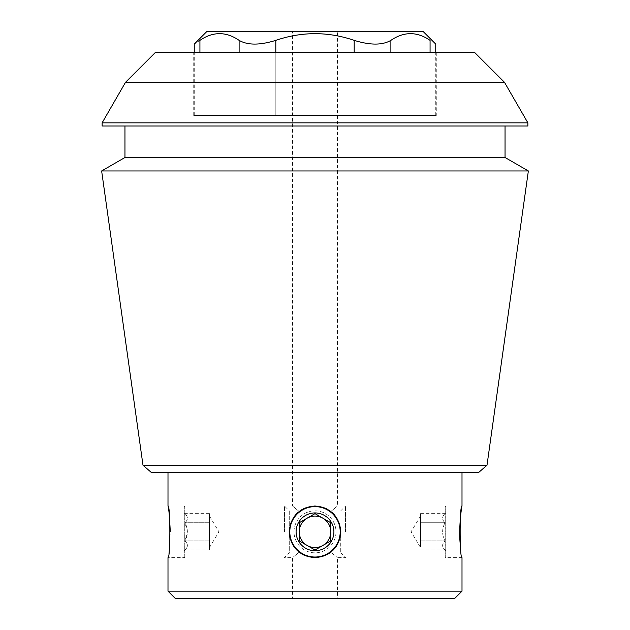 <?xml version="1.0" encoding="UTF-8"?>
<svg xmlns="http://www.w3.org/2000/svg" width="630" height="630" viewBox="0 0 630 630"><rect width="100%" height="100%" fill="white"/><g stroke="black" fill="none" stroke-linecap="round" stroke-linejoin="round"><path stroke-width="0.47" stroke-dasharray="3.15 2.36" d="M184.275 557.022L184.275 506.622L184.275 557.022L184.889 557.637L184.889 506.008L184.889 557.637L167.997 557.637C168.753 556.101 169.517 547.494 170.281 531.822M299.148 511.45C290.595 504.425 290.595 504.425 299.148 511.45C290.595 504.425 290.595 504.425 299.148 511.45C306.274 504.449 323.631 504.402 330.852 511.45C337.294 516.718 340.617 523.506 340.814 531.822C340.617 540.146 337.294 546.934 330.852 552.203C339.405 559.227 339.405 559.227 330.852 552.203C339.405 559.227 339.405 559.227 330.852 552.203C323.725 559.204 306.369 559.251 299.148 552.203C292.706 546.934 289.383 540.146 289.186 531.822C289.383 523.506 292.706 516.718 299.148 511.45A25.814 25.814 0 0 0 303.66 555.014A25.814 25.814 0 0 0 340.814 531.822A25.814 25.814 0 0 0 299.148 511.45C286.059 521.026 286.059 542.627 299.148 552.203C290.595 559.227 290.595 559.227 299.148 552.203C290.595 559.227 290.595 559.227 299.148 552.203C306.274 559.204 323.631 559.251 330.852 552.203C343.941 542.627 343.941 521.026 330.852 511.45C339.405 504.425 339.405 504.425 330.852 511.45C339.405 504.425 339.405 504.425 330.852 511.45C323.725 504.449 306.369 504.402 299.148 511.45M284.461 531.822L284.461 506.008L284.461 531.822M345.539 531.822L345.539 506.008L345.539 531.822M445.725 506.622L445.725 557.022L445.725 506.622L445.111 506.008L445.111 557.637L445.111 506.008L462.003 506.008M296.761 550.092A25.814 25.814 0 0 1 296.746 513.568M296.966 513.356A25.814 25.814 0 0 1 314.512 506.016M314.984 506.008A25.814 25.814 0 0 1 333.246 513.568M333.412 513.734A25.814 25.814 0 0 1 340.814 531.815M340.814 531.933A25.814 25.814 0 0 1 333.483 549.848M333.27 550.061A25.814 25.814 0 0 1 315.024 557.637M314.709 557.637A25.814 25.814 0 0 1 296.998 550.321M289.186 531.822A25.814 25.814 0 0 1 327.907 509.473A25.814 25.814 0 0 1 327.907 554.179A25.814 25.814 0 0 1 289.186 531.822A25.814 25.814 0 0 0 315 557.637A25.814 25.814 0 0 0 340.814 531.822A25.814 25.814 0 0 0 315 506.008A25.814 25.814 0 0 0 289.186 531.822C290.737 547.486 299.337 556.093 314.984 557.637C330.655 556.093 339.263 547.494 340.814 531.838C339.279 516.183 330.679 507.575 315.024 506.008C299.36 507.544 290.745 516.151 289.186 531.822M199.93 52.503L199.93 40.359C192.426 45.313 192.426 45.313 199.93 40.359C212.964 31.437 226.02 31.437 239.116 40.359C247.559 45.313 259.796 45.313 275.814 40.359L275.814 115.503L435.747 115.503L194.253 115.503L275.814 115.503L275.814 52.503M275.814 40.359C301.975 31.453 328.096 31.453 354.186 40.359C370.133 45.313 382.363 45.313 390.884 40.359C403.917 31.437 416.981 31.437 430.07 40.359L430.07 52.503M155.327 52.503L474.673 52.503M436.275 52.503L193.725 52.503L436.275 52.503L436.275 115.503L193.725 115.503L436.275 115.503M478.627 472.5L151.373 472.5M462.003 472.5L167.997 472.5L462.003 472.5M462.003 591.153L167.997 591.153M292.58 598.5L337.42 598.5L292.58 598.5L292.58 557.637L284.461 557.637L289.272 552.825L289.272 531.822L289.272 552.825M454.647 598.5L175.353 598.5M504.48 82.309L125.52 82.309M102.115 122.85L527.885 122.85M102.115 126L527.885 126M505.047 126L124.953 126L505.047 126M124.953 157.5L505.047 157.5M101.643 170.958L528.357 170.958M142.994 465.224L487.006 465.224M423.147 31.5L206.853 31.5M292.58 31.5L337.42 31.5L292.58 31.5L292.58 506.008L284.461 506.008L289.272 510.828L289.272 531.822L289.272 510.828M293.997 531.822A21.003 21.003 0 0 1 325.497 513.639A21.003 21.003 0 0 1 325.497 550.014A21.003 21.003 0 0 1 293.997 531.822A21.003 21.003 0 0 1 315 510.828A21.003 21.003 0 0 1 336.003 531.822A21.003 21.003 0 0 1 315 552.825A21.003 21.003 0 0 1 293.997 531.822M289.8 531.822A25.2 25.2 0 0 1 327.6 510.001A25.2 25.2 0 0 1 327.6 553.652A25.2 25.2 0 0 1 289.8 531.822M333.9 531.822A18.9 18.9 0 0 0 298.636 522.372A18.9 18.9 0 0 0 310.11 550.084A18.9 18.9 0 0 0 333.9 531.822M299.25 522.735L315 513.639L330.75 522.735L330.75 531.822A15.75 15.75 0 0 0 307.125 518.183A15.75 15.75 0 0 0 307.125 545.462A15.75 15.75 0 0 0 330.75 531.822L330.75 540.918L330.75 522.735L315 513.639L299.25 522.735L299.25 540.918L299.25 522.735M330.75 540.918L315 550.014L299.25 540.918L315 550.014L330.75 540.918M340.728 531.822L340.728 552.825L340.728 531.822M445.725 531.822L445.725 512.922L445.725 531.822M445.008 522.735C441.835 519.719 441.835 516.687 445.008 513.639C441.835 516.647 441.835 519.679 445.008 522.735C441.843 528.783 441.843 534.846 445.008 540.918C441.835 543.926 441.835 546.958 445.008 550.014C441.835 546.998 441.835 543.966 445.008 540.918C441.843 534.846 441.843 528.783 445.008 522.735L420.525 522.735L420.525 516.072L420.525 547.572L420.525 513.639L420.525 531.822L420.525 522.735L445.008 522.735M420.525 545.462L420.525 531.822L420.525 545.462M420.525 540.918L445.008 540.918L420.525 540.918M420.525 550.014L445.008 550.014L445.725 550.722M420.525 513.639L445.008 513.639L445.725 512.922M209.475 550.014L209.475 513.639L209.475 550.014L184.992 550.014C188.165 546.998 188.165 543.966 184.992 540.918L187.425 531.822L184.992 522.735C188.165 519.719 188.165 516.687 184.992 513.639C188.165 516.647 188.165 519.679 184.992 522.735C188.157 528.783 188.157 534.846 184.992 540.918C188.165 543.926 188.165 546.958 184.992 550.014L184.275 550.722M209.475 547.572L218.941 531.822L209.475 516.072M209.475 540.918L184.992 540.918L209.475 540.918M209.475 522.735L184.992 522.735L209.475 522.735M209.475 513.639L184.992 513.639L184.275 512.922M354.186 40.359L354.186 52.503M390.884 40.359L390.884 52.503M239.116 52.503L239.116 40.359M184.275 506.622L184.889 506.008L167.997 506.008M340.728 510.828L345.539 506.008L337.42 506.008L337.42 31.5M340.728 552.825L345.539 557.637L337.42 557.637L337.42 598.5M462.003 557.637L445.111 557.637L445.725 557.022M435.747 115.503L435.747 52.503M194.253 115.503L194.253 52.503M193.725 115.503L193.725 52.503M420.525 516.072L411.059 531.822L420.525 547.572"/><path stroke-width="0.94" d="M170.281 531.822C169.517 516.151 168.753 507.552 167.997 506.008C170.47 504.488 170.47 559.172 167.997 557.637L167.997 591.153L462.003 591.153L462.003 557.637C459.538 559.204 459.522 504.488 462.003 506.008C461.837 505.197 458.325 528.538 460.309 544.659M289.186 531.822C290.737 516.159 299.337 507.559 314.984 506.008C330.655 507.559 339.263 516.159 340.814 531.815C339.279 547.462 330.679 556.069 315.024 557.637C299.36 556.109 290.745 547.501 289.186 531.822M314.512 506.016A25.814 25.814 0 0 1 314.984 506.008M275.814 52.503L275.814 40.359C301.975 31.453 328.096 31.453 354.186 40.359C370.204 45.313 382.441 45.313 390.884 40.359C403.98 31.437 417.036 31.437 430.07 40.359C437.574 45.313 437.574 45.313 430.07 40.359C437.574 45.313 437.574 45.313 430.07 40.359L430.07 52.503M199.93 52.503L199.93 40.359C192.426 45.313 192.426 45.313 199.93 40.359C213.019 31.437 226.083 31.437 239.116 40.359C247.637 45.313 259.867 45.313 275.814 40.359M504.48 82.309L474.673 52.503L155.327 52.503L125.52 82.309L504.48 82.309L527.885 122.85L102.115 122.85L102.115 126L527.885 126L527.885 122.85M142.994 465.224L151.373 472.5L478.627 472.5L487.006 465.224L142.994 465.224L101.643 170.958L528.357 170.958L505.047 157.5L124.953 157.5L101.643 170.958M462.003 472.5L462.003 506.008M167.997 591.153L175.353 598.5L454.647 598.5L462.003 591.153M505.047 126L505.047 157.5M487.006 465.224L528.357 170.958M194.253 52.503L194.253 44.1L206.853 31.5L423.147 31.5L435.747 44.1L435.747 52.503M333.9 531.822A18.9 18.9 0 0 0 305.55 515.458A18.9 18.9 0 0 0 305.55 548.194A18.9 18.9 0 0 0 333.9 531.822M289.8 531.822A25.2 25.2 0 0 1 327.6 510.001A25.2 25.2 0 0 1 327.6 553.652A25.2 25.2 0 0 1 289.8 531.822M315 550.014L330.75 540.918L330.75 522.735L315 513.639L299.25 522.735L299.25 531.822A15.75 15.75 0 0 1 322.875 518.183A15.75 15.75 0 0 1 322.875 545.462A15.75 15.75 0 0 1 299.25 531.822L299.25 540.918L299.25 522.735L315 513.639L330.75 522.735L330.75 540.918L315 550.014L299.25 540.918L315 550.014M354.186 52.503L354.186 40.359M390.884 52.503L390.884 40.359M239.116 52.503L239.116 40.359M167.997 472.5L167.997 506.008M125.52 82.309L102.115 122.85M124.953 126L124.953 157.5"/></g></svg>
